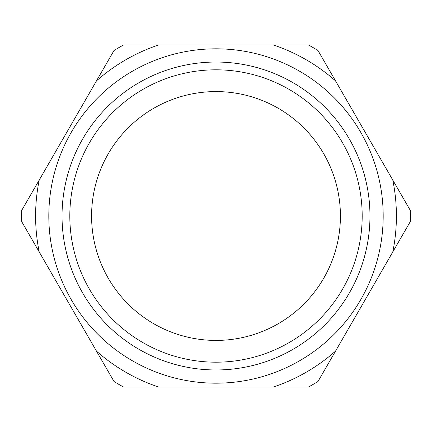 <?xml version="1.0" encoding="UTF-8"?>
<svg xmlns="http://www.w3.org/2000/svg" width="432" height="432" viewBox="0 0 432 432"><rect width="100%" height="100%" fill="white"/><g stroke="black" fill="none" stroke-linecap="round" stroke-linejoin="round"><path stroke-width="0.65" d="M340.416 216A124.416 124.416 0 0 1 216 340.416A124.416 124.416 0 0 1 91.584 216A124.416 124.416 0 0 1 216 91.584A124.416 124.416 0 0 1 340.416 216M69.811 216A146.189 146.189 0 0 1 216 69.811A146.189 146.189 0 0 1 362.189 216A146.189 146.189 0 0 1 216 362.189A146.189 146.189 0 0 1 69.811 216M369.965 216A153.965 153.965 0 0 1 216 369.965A153.965 153.965 0 0 1 62.035 216A153.965 153.965 0 0 1 216 62.035A153.965 153.965 0 0 1 369.965 216M383.184 216A167.184 167.184 0 0 1 216 383.184A167.184 167.184 0 0 1 48.816 216A167.184 167.184 0 0 1 216 48.816A167.184 167.184 0 0 1 383.184 216M392.785 180.058A180.403 180.403 0 0 1 392.785 251.942L317.984 381.499A194.4 194.4 0 0 1 308.335 387.072L123.665 387.072A194.4 194.4 0 0 1 114.016 381.499L21.681 221.573A194.4 194.4 0 0 1 21.681 210.427L114.016 50.501A194.4 194.4 0 0 1 123.665 44.928L308.335 44.928A194.4 194.4 0 0 1 317.984 50.501L410.319 210.427A194.4 194.4 0 0 1 410.319 221.573L392.785 251.942M96.482 80.87A180.403 180.403 0 0 1 158.733 44.928M273.267 44.928A180.403 180.403 0 0 1 335.518 80.87M335.518 351.13A180.403 180.403 0 0 1 273.267 387.072M158.733 387.072A180.403 180.403 0 0 1 96.482 351.13M39.215 251.942A180.403 180.403 0 0 1 39.215 180.058"/></g></svg>
